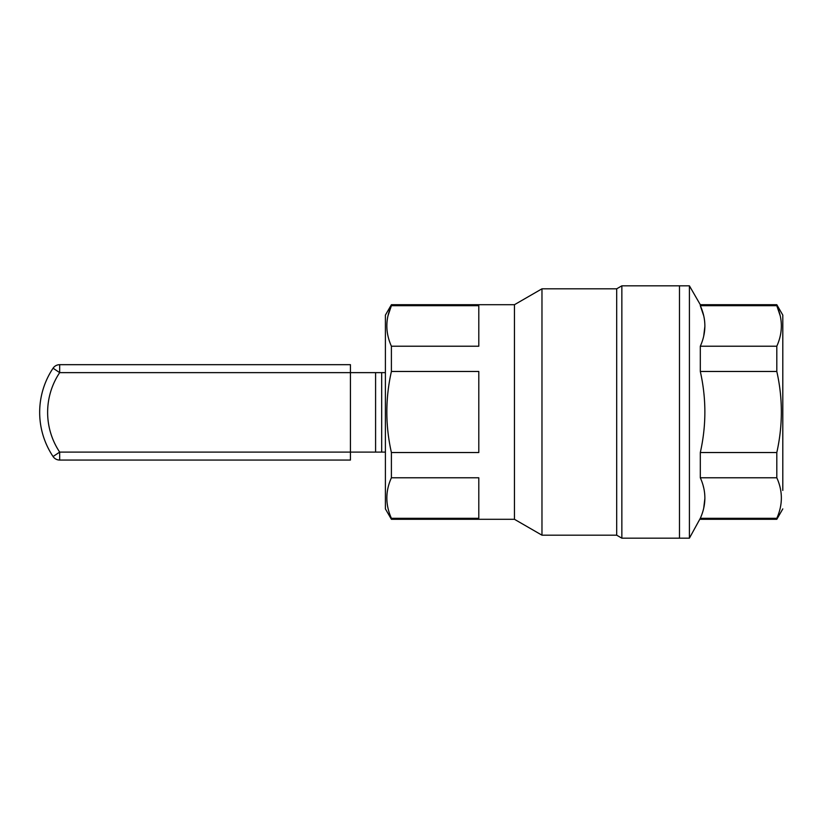<?xml version="1.0" encoding="UTF-8"?>
<svg xmlns="http://www.w3.org/2000/svg" width="824" height="824" viewBox="0 0 824 824"><rect width="100%" height="100%" fill="white"/><g stroke="black" fill="none" stroke-linecap="round" stroke-linejoin="round"><path stroke-width="1.24" d="M388.011 315.757L391.4 305.694C385.333 319.135 385.333 332.639 391.4 346.224L391.4 371.469C385.323 398.497 385.323 425.514 391.4 452.531L391.4 477.776C385.333 491.207 385.333 504.721 391.4 518.306L391.4 519.295L385.405 508.902L385.405 315.098L391.4 304.705L514.444 304.705L514.444 519.295L541.976 535.188L616.692 535.188L621.852 538.175L679.481 538.175L679.481 285.825L679.481 538.175L689.41 538.175L689.41 285.825L621.852 285.825L621.852 538.175M391.4 346.224L478.796 346.224L478.796 305.694L391.4 305.694L391.4 304.705M514.444 304.705L541.976 288.812L541.976 535.188M541.976 288.812L616.692 288.812L616.692 535.188M391.4 371.469L478.796 371.469L478.796 452.531L391.4 452.531M391.4 477.776L478.796 477.776L478.796 518.306L391.4 518.306M780.194 315.757L776.805 305.694L776.805 304.705L782.8 315.098L782.8 490.424M700.307 371.469L776.805 371.469L776.805 346.224L700.307 346.224L700.307 371.469C706.384 398.497 706.384 425.514 700.307 452.531L776.805 452.531C782.872 425.359 782.872 398.342 776.805 371.469M776.805 477.776C782.872 491.207 782.872 504.721 776.805 518.306L700.307 518.306C706.384 504.721 706.384 491.207 700.307 477.776L776.805 477.776L776.805 452.531M703.717 508.181L704.901 498.252M703.706 487.839L703.212 485.913M703.717 336.11L704.901 326.17M703.706 315.757L700.307 305.694L776.805 305.694C782.872 319.135 782.872 332.639 776.805 346.224M700.307 346.224C706.384 332.639 706.384 319.135 700.307 305.694L700.307 304.705L776.805 304.705M689.41 538.175L700.307 518.306M700.307 477.776L700.307 452.531M700.307 519.295L776.805 519.295L776.805 518.306M385.405 452.108L381.677 452.108L381.677 372.633L385.405 372.633M381.677 372.633L350.437 372.633L350.437 460.06L59.678 460.06L59.678 452.108L53.066 456.527A79.475 79.475 0 0 1 53.066 368.215L59.678 372.633L350.437 372.633L350.437 364.682L59.678 364.682A7.952 7.952 0 0 0 53.066 368.215M59.678 364.682L59.678 372.633A71.534 71.534 0 0 0 59.678 452.108L381.677 452.108M53.066 456.527A7.952 7.952 0 0 0 59.678 460.06M375.589 452.108L375.589 372.633M616.692 288.812L621.852 285.825M391.4 519.295L514.444 519.295M700.307 304.705L689.41 285.825M782.8 508.902L776.805 519.295"/></g></svg>
